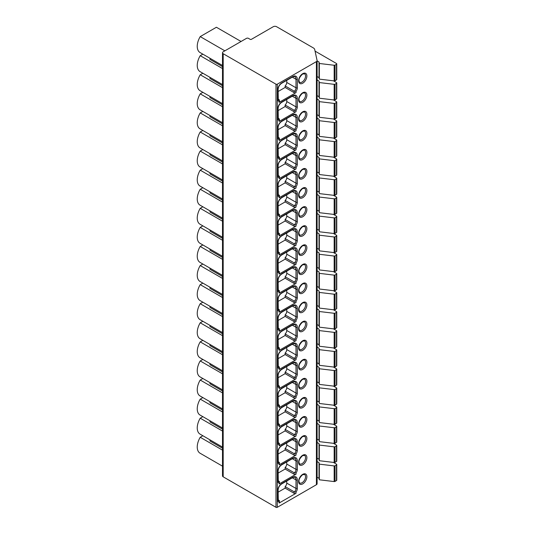 <?xml version="1.0" encoding="UTF-8"?>
<svg xmlns="http://www.w3.org/2000/svg" width="534" height="534" viewBox="0 0 534 534"><rect width="100%" height="100%" fill="white"/><g stroke="black" fill="none" stroke-linecap="round" stroke-linejoin="round"><path stroke-width="0.8" d="M246.481 38.355L223.185 51.811A2.336 1.348 0 0 0 222.498 52.759A2.336 1.348 0 0 0 223.185 53.714L275.978 84.192A0.934 0.541 0 0 0 277.3 84.192L316.415 61.61A2.336 1.348 0 0 0 317.103 60.656A2.336 1.348 0 0 0 317.083 60.489L314.706 49.515A4.672 2.697 0 0 0 313.371 47.94L276.585 26.7A2.336 1.348 0 0 0 273.281 26.7L251.441 39.309A0.934 0.541 180 0 1 250.119 39.309L248.464 38.355A1.402 0.808 0 0 0 246.481 38.355M241.061 41.485L216.41 27.254L200.217 36.599A13.55 7.823 -60 0 0 200.05 52.539A13.55 7.823 -60 0 0 200.217 52.626M222.498 66.637L209.969 59.401L209.969 58.259M222.498 68.546L200.217 55.683A13.55 7.823 120 0 0 200.05 71.616L222.498 84.579M202.86 54.154L200.217 55.683M222.498 85.72L209.969 78.485L209.969 77.343M222.498 87.623L200.217 74.76A13.55 7.823 120 0 0 200.05 90.693L222.498 103.656M202.86 73.238L200.217 74.76M222.498 104.797L209.969 97.562L209.969 96.42M222.498 106.707L200.217 93.837A13.55 7.823 120 0 0 200.05 109.777L222.498 122.74M202.86 92.315L200.217 93.837M222.498 123.875L209.969 116.639L209.969 115.498M222.498 125.784L200.217 112.921A13.55 7.823 120 0 0 200.05 128.854L222.498 141.817M202.86 111.392L200.217 112.921M222.498 142.958L209.969 135.723L209.969 134.581M222.498 144.861L200.217 131.998A13.55 7.823 120 0 0 200.05 147.931L222.498 160.894M202.86 130.476L200.217 131.998M222.498 162.036L209.969 154.8L209.969 153.658M222.498 163.945L200.217 151.075A13.55 7.823 120 0 0 200.05 167.015L222.498 179.978M202.86 149.553L200.217 151.075M222.498 181.113L209.969 173.877L209.969 172.736M222.498 183.022L200.217 170.159A13.55 7.823 120 0 0 200.05 186.092L222.498 199.055M202.86 168.637L200.217 170.159M222.498 200.197L209.969 192.961L209.969 191.819M222.498 202.099L200.217 189.236A13.55 7.823 120 0 0 200.05 205.169L222.498 218.132M202.86 187.714L200.217 189.236M222.498 219.274L209.969 212.038L209.969 210.897M222.498 221.183L200.217 208.32A13.55 7.823 120 0 0 200.05 224.253L222.498 237.216M202.86 206.792L200.217 208.32M222.498 238.351L209.969 231.115L209.969 229.974M222.498 240.26L200.217 227.397A13.55 7.823 120 0 0 200.05 243.33L222.498 256.293M202.86 225.875L200.217 227.397M222.498 257.435L209.969 250.199L209.969 249.058M222.498 259.344L200.217 246.474A13.55 7.823 120 0 0 200.05 262.408L222.498 275.37M202.86 244.952L200.217 246.474M222.498 276.512L209.969 269.276L209.969 268.135M222.498 278.421L200.217 265.558A13.55 7.823 120 0 0 200.05 281.491L222.498 294.454M202.86 264.03L200.217 265.558M222.498 295.589L209.969 288.353L209.969 287.212M222.498 297.498L200.217 284.635A13.55 7.823 120 0 0 200.05 300.569L222.498 313.531M202.86 283.113L200.217 284.635M222.498 314.673L209.969 307.437L209.969 306.296M222.498 316.582L200.217 303.712A13.55 7.823 120 0 0 200.05 319.646L222.498 332.609M202.86 302.191L200.217 303.712M222.498 333.75L209.969 326.514L209.969 325.373M222.498 335.659L200.217 322.796A13.55 7.823 120 0 0 200.05 338.73L222.498 351.692M202.86 321.268L200.217 322.796M222.498 352.827L209.969 345.591L209.969 344.45M222.498 354.736L200.217 341.873A13.55 7.823 120 0 0 200.05 357.807L222.498 370.77M202.86 340.352L200.217 341.873M222.498 371.911L209.969 364.675L209.969 363.534M222.498 373.82L200.217 360.951A13.55 7.823 120 0 0 200.05 376.884L222.498 389.847M202.86 359.429L200.217 360.951M222.498 390.988L209.969 383.752L209.969 382.611M222.498 392.897L200.217 380.034A13.55 7.823 120 0 0 200.05 395.968L222.498 408.931M202.86 378.506L200.217 380.034M222.498 410.065L209.969 402.83L209.969 401.688M222.498 411.974L200.217 399.112A13.55 7.823 120 0 0 200.05 415.045L222.498 428.008M202.86 397.59L200.217 399.112M222.498 429.149L209.969 421.913L209.969 420.772M222.498 431.058L200.217 418.189A13.55 7.823 120 0 0 200.05 434.122L222.498 447.085M202.86 416.667L200.217 418.189M222.498 448.226L209.969 440.991L209.969 439.849M222.498 450.135L200.217 437.273A13.55 7.823 120 0 0 200.05 453.206L222.498 466.169M202.86 435.744L200.217 437.273M224.867 50.837L200.217 36.599M317.083 483.59A2.336 1.348 180 0 1 317.103 483.764A2.336 1.348 180 0 1 316.415 484.712L277.3 507.3A0.934 0.541 180 0 1 275.978 507.3L223.185 476.822A2.336 1.348 180 0 1 222.498 475.867L222.498 52.759M296.036 92.609A1.402 0.808 180 0 1 294.054 92.609L285.129 87.456L285.129 85.934L294.054 91.08L296.036 91.367L296.036 92.609L279.115 102.374L279.389 99.925L278.101 99.117M296.036 111.686A1.402 0.808 180 0 1 294.054 111.686L285.129 106.54L285.129 105.011L294.054 110.164L296.036 110.445L296.036 111.686L279.115 121.458L279.389 119.009L278.101 118.201M296.036 130.77A1.402 0.808 180 0 1 294.054 130.77L285.129 125.617L285.129 124.088L294.054 129.241L296.036 129.522L296.036 130.77L279.115 140.535L279.389 138.086L278.101 137.278M296.036 149.847A1.402 0.808 180 0 1 294.054 149.847L285.129 144.694L285.129 143.172L294.054 148.319L296.036 148.606L296.036 149.847L279.115 159.613L279.389 157.163L278.101 156.355M296.036 168.924A1.402 0.808 180 0 1 294.054 168.924L285.129 163.778L285.129 162.249L294.054 167.402L296.036 167.683L296.036 168.924L279.115 178.696L279.389 176.247L278.101 175.439M296.036 188.008A1.402 0.808 180 0 1 294.054 188.008L285.129 182.855L285.129 181.326L294.054 186.479L296.036 186.76L296.036 188.008L279.115 197.774L279.389 195.324L278.101 194.516M296.036 207.085A1.402 0.808 180 0 1 294.054 207.085L285.129 201.932L285.129 200.41L294.054 205.557L296.036 205.844L296.036 207.085L279.115 216.857L279.389 214.401L278.101 213.593M296.036 226.162A1.402 0.808 180 0 1 294.054 226.162L285.129 221.016L285.129 219.487L294.054 224.64L296.036 224.921L296.036 226.162L279.115 235.935L279.389 233.485L278.101 232.677M296.036 245.246A1.402 0.808 180 0 1 294.054 245.246L285.129 240.093L285.129 238.564L294.054 243.718L296.036 243.998L296.036 245.246L279.115 255.012L279.389 252.562L278.101 251.754M296.036 264.323A1.402 0.808 180 0 1 294.054 264.323L285.129 259.17L285.129 257.648L294.054 262.795L296.036 263.082L296.036 264.323L279.115 274.096L279.389 271.639L278.101 270.831M296.036 283.4A1.402 0.808 180 0 1 294.054 283.4L285.129 278.254L285.129 276.725L294.054 281.879L296.036 282.159L296.036 283.4L279.115 293.173L279.389 290.723L278.101 289.915M296.036 302.484A1.402 0.808 180 0 1 294.054 302.484L285.129 297.331L285.129 295.803L294.054 300.956L296.036 301.236L296.036 302.484L279.115 312.25L279.389 309.8L278.101 308.992M296.036 321.561A1.402 0.808 180 0 1 294.054 321.561L285.129 316.408L285.129 314.886L294.054 320.033L296.036 320.32L296.036 321.561L279.115 331.334L279.389 328.877L278.101 328.07M296.036 340.639A1.402 0.808 180 0 1 294.054 340.639L285.129 335.492L285.129 333.964L294.054 339.117L296.036 339.397L296.036 340.639L279.115 350.411L279.389 347.961L278.101 347.153M296.036 359.722A1.402 0.808 180 0 1 294.054 359.722L285.129 354.569L285.129 353.041L294.054 358.194L296.036 358.474L296.036 359.722L279.115 369.488L279.389 367.038L278.101 366.231M296.036 378.8A1.402 0.808 180 0 1 294.054 378.8L285.129 373.646L285.129 372.125L294.054 377.271L296.036 377.558L296.036 378.8L279.115 388.572L279.389 386.115L278.101 385.314M296.036 397.877A1.402 0.808 180 0 1 294.054 397.877L285.129 392.73L285.129 391.202L294.054 396.355L296.036 396.635L296.036 397.877L279.115 407.649L279.389 405.199L278.101 404.392M296.036 416.961A1.402 0.808 180 0 1 294.054 416.961L285.129 411.807L285.129 410.279L294.054 415.432L296.036 415.712L296.036 416.961L279.115 426.726L279.389 424.276L278.101 423.469M296.036 436.038A1.402 0.808 180 0 1 294.054 436.038L285.129 430.885L285.129 429.363L294.054 434.509L296.036 434.796L296.036 436.038L279.115 445.81L279.389 443.353L278.101 442.553M296.036 455.115A1.402 0.808 180 0 1 294.054 455.115L285.129 449.968L285.129 448.44L294.054 453.593L296.036 453.873L296.036 455.115L279.115 464.887L279.389 462.437L278.101 461.63M296.036 474.199A1.402 0.808 180 0 1 294.054 474.199L285.129 469.046L285.129 467.517L294.054 472.67L296.036 472.95L296.036 474.199L279.115 483.964L279.389 481.514L278.101 480.707M278.101 492.181L285.129 488.123L285.129 486.601L294.054 491.747L296.036 492.034L296.036 493.276L279.115 503.048A1.402 0.808 0 0 0 279.529 502.474L279.389 500.592L278.101 499.791M296.036 492.034A4.205 2.43 120 0 0 297.325 488.456L297.325 479.939A6.542 3.778 120 0 0 292.699 477.269A0.934 0.541 -120 0 1 292.505 477.696L281.598 483.991C279.496 485.473 278.334 487.495 278.101 490.052L278.307 500.658A2.336 1.348 120 0 0 279.389 500.592L279.115 503.048M285.129 488.123L294.054 493.276A1.402 0.808 180 0 0 296.036 493.276M285.129 486.601A3.271 1.889 120 0 0 286.751 483.116L286.751 481.021M296.036 91.367A4.205 2.43 120 0 0 297.325 87.79L297.325 79.272A6.542 3.778 120 0 0 292.699 76.602A0.934 0.541 -120 0 1 292.505 77.029L281.598 83.324C279.496 84.806 278.334 86.828 278.101 89.385L278.307 99.992A2.336 1.348 120 0 0 279.389 99.925L279.529 101.807A1.402 0.808 180 0 1 279.115 102.374M285.129 85.934A3.271 1.889 120 0 0 286.751 82.45L286.751 80.354M278.101 91.514L285.129 87.456M296.036 110.445A4.205 2.43 120 0 0 297.325 106.867L297.325 98.349A6.542 3.778 120 0 0 292.699 95.679A0.934 0.541 -120 0 1 292.505 96.107L281.598 102.408C279.496 103.883 278.334 105.906 278.101 108.462L278.307 119.075A2.336 1.348 120 0 0 279.389 119.009L279.529 120.884A1.402 0.808 180 0 1 279.115 121.458M285.129 105.011A3.271 1.889 120 0 0 286.751 101.527L286.751 99.431M278.101 110.598L285.129 106.54M296.036 129.522A4.205 2.43 120 0 0 297.325 125.951L297.325 117.433A6.542 3.778 120 0 0 292.699 114.763A0.934 0.541 -120 0 1 292.505 115.19L281.598 121.485C279.496 122.967 278.334 124.983 278.101 127.546L278.307 138.152A2.336 1.348 120 0 0 279.389 138.086L279.529 139.961A1.402 0.808 180 0 1 279.115 140.535M285.129 124.088A3.271 1.889 120 0 0 286.751 120.611L286.751 118.508M278.101 129.675L285.129 125.617M296.036 148.606A4.205 2.43 120 0 0 297.325 145.028L297.325 136.51A6.542 3.778 120 0 0 292.699 133.84A0.934 0.541 -120 0 1 292.505 134.268L281.598 140.562C279.496 142.044 278.334 144.067 278.101 146.623L278.307 157.23A2.336 1.348 120 0 0 279.389 157.163L279.529 159.045A1.402 0.808 180 0 1 279.115 159.613M285.129 143.172A3.271 1.889 120 0 0 286.751 139.688L286.751 137.592M278.101 148.752L285.129 144.694M296.036 167.683A4.205 2.43 120 0 0 297.325 164.112L297.325 155.588A6.542 3.778 120 0 0 292.699 152.918A0.934 0.541 -120 0 1 292.505 153.345L281.598 159.646C279.496 161.121 278.334 163.144 278.101 165.7L278.307 176.313A2.336 1.348 120 0 0 279.389 176.247L279.529 178.122A1.402 0.808 180 0 1 279.115 178.696M285.129 162.249A3.271 1.889 120 0 0 286.751 158.765L286.751 156.669M278.101 167.836L285.129 163.778M296.036 186.76A4.205 2.43 120 0 0 297.325 183.189L297.325 174.671A6.542 3.778 120 0 0 292.699 172.001A0.934 0.541 -120 0 1 292.505 172.429L281.598 178.723C279.496 180.205 278.334 182.221 278.101 184.784L278.307 195.391A2.336 1.348 120 0 0 279.389 195.324L279.529 197.2A1.402 0.808 180 0 1 279.115 197.774M285.129 181.326A3.271 1.889 120 0 0 286.751 177.849L286.751 175.746M278.101 186.913L285.129 182.855M296.036 205.844A4.205 2.43 120 0 0 297.325 202.266L297.325 193.749A6.542 3.778 120 0 0 292.699 191.079A0.934 0.541 -120 0 1 292.505 191.506L281.598 197.8C279.496 199.282 278.334 201.305 278.101 203.861L278.307 214.468A2.336 1.348 120 0 0 279.389 214.401L279.529 216.283A1.402 0.808 180 0 1 279.115 216.857M285.129 200.41A3.271 1.889 120 0 0 286.751 196.926L286.751 194.83M278.101 205.99L285.129 201.932M296.036 224.921A4.205 2.43 120 0 0 297.325 221.35L297.325 212.826A6.542 3.778 120 0 0 292.699 210.156A0.934 0.541 -120 0 1 292.505 210.583L281.598 216.884C279.496 218.359 278.334 220.382 278.101 222.938L278.307 233.552A2.336 1.348 120 0 0 279.389 233.485L279.529 235.361A1.402 0.808 180 0 1 279.115 235.935M285.129 219.487A3.271 1.889 120 0 0 286.751 216.003L286.751 213.907M278.101 225.074L285.129 221.016M296.036 243.998A4.205 2.43 120 0 0 297.325 240.427L297.325 231.91A6.542 3.778 120 0 0 292.699 229.24A0.934 0.541 -120 0 1 292.505 229.667L281.598 235.961C279.496 237.443 278.334 239.459 278.101 242.022L278.307 252.629A2.336 1.348 120 0 0 279.389 252.562L279.529 254.438A1.402 0.808 180 0 1 279.115 255.012M285.129 238.564A3.271 1.889 120 0 0 286.751 235.087L286.751 232.984M278.101 244.151L285.129 240.093M296.036 263.082A4.205 2.43 120 0 0 297.325 259.504L297.325 250.987A6.542 3.778 120 0 0 292.699 248.317A0.934 0.541 -120 0 1 292.505 248.744L281.598 255.038C279.496 256.52 278.334 258.543 278.101 261.099L278.307 271.706A2.336 1.348 120 0 0 279.389 271.639L279.529 273.521A1.402 0.808 180 0 1 279.115 274.096M285.129 257.648A3.271 1.889 120 0 0 286.751 254.164L286.751 252.068M278.101 263.229L285.129 259.17M296.036 282.159A4.205 2.43 120 0 0 297.325 278.588L297.325 270.064A6.542 3.778 120 0 0 292.699 267.394A0.934 0.541 -120 0 1 292.505 267.821L281.598 274.122C279.496 275.597 278.334 277.62 278.101 280.176L278.307 290.79A2.336 1.348 120 0 0 279.389 290.723L279.529 292.599A1.402 0.808 180 0 1 279.115 293.173M285.129 276.725A3.271 1.889 120 0 0 286.751 273.241L286.751 271.145M278.101 282.312L285.129 278.254M296.036 301.236A4.205 2.43 120 0 0 297.325 297.665L297.325 289.148A6.542 3.778 120 0 0 292.699 286.478A0.934 0.541 -120 0 1 292.505 286.905L281.598 293.199C279.496 294.681 278.334 296.697 278.101 299.26L278.307 309.867A2.336 1.348 120 0 0 279.389 309.8L279.529 311.676A1.402 0.808 180 0 1 279.115 312.25M285.129 295.803A3.271 1.889 120 0 0 286.751 292.325L286.751 290.222M278.101 301.39L285.129 297.331M296.036 320.32A4.205 2.43 120 0 0 297.325 316.742L297.325 308.225A6.542 3.778 120 0 0 292.699 305.555A0.934 0.541 -120 0 1 292.505 305.982L281.598 312.277C279.496 313.758 278.334 315.781 278.101 318.337L278.307 328.944A2.336 1.348 120 0 0 279.389 328.877L279.529 330.76A1.402 0.808 180 0 1 279.115 331.334M285.129 314.886A3.271 1.889 120 0 0 286.751 311.402L286.751 309.306M278.101 320.467L285.129 316.408M296.036 339.397A4.205 2.43 120 0 0 297.325 335.826L297.325 327.302A6.542 3.778 120 0 0 292.699 324.632A0.934 0.541 -120 0 1 292.505 325.059L281.598 331.36C279.496 332.836 278.334 334.858 278.101 337.415L278.307 348.028A2.336 1.348 120 0 0 279.389 347.961L279.529 349.837A1.402 0.808 180 0 1 279.115 350.411M285.129 333.964A3.271 1.889 120 0 0 286.751 330.479L286.751 328.383M278.101 339.551L285.129 335.492M296.036 358.474A4.205 2.43 120 0 0 297.325 354.903L297.325 346.386A6.542 3.778 120 0 0 292.699 343.716A0.934 0.541 -120 0 1 292.505 344.143L281.598 350.438C279.496 351.919 278.334 353.935 278.101 356.498L278.307 367.105A2.336 1.348 120 0 0 279.389 367.038L279.529 368.914A1.402 0.808 180 0 1 279.115 369.488M285.129 353.041A3.271 1.889 120 0 0 286.751 349.563L286.751 347.46M278.101 358.628L285.129 354.569M296.036 377.558A4.205 2.43 120 0 0 297.325 373.98L297.325 365.463A6.542 3.778 120 0 0 292.699 362.793A0.934 0.541 -120 0 1 292.505 363.22L281.598 369.515C279.496 370.996 278.334 373.019 278.101 375.576L278.307 386.182A2.336 1.348 120 0 0 279.389 386.115L279.529 387.998A1.402 0.808 180 0 1 279.115 388.572M285.129 372.125A3.271 1.889 120 0 0 286.751 368.64L286.751 366.544M278.101 377.705L285.129 373.646M296.036 396.635A4.205 2.43 120 0 0 297.325 393.064L297.325 384.54A6.542 3.778 120 0 0 292.699 381.87A0.934 0.541 -120 0 1 292.505 382.297L281.598 388.598C279.496 390.074 278.334 392.096 278.101 394.653L278.307 405.266A2.336 1.348 120 0 0 279.389 405.199L279.529 407.075A1.402 0.808 180 0 1 279.115 407.649M285.129 391.202A3.271 1.889 120 0 0 286.751 387.717L286.751 385.621M278.101 396.789L285.129 392.73M296.036 415.712A4.205 2.43 120 0 0 297.325 412.141L297.325 403.624A6.542 3.778 120 0 0 292.699 400.954A0.934 0.541 -120 0 1 292.505 401.381L281.598 407.676C279.496 409.157 278.334 411.173 278.101 413.737L278.307 424.343A2.336 1.348 120 0 0 279.389 424.276L279.529 426.152A1.402 0.808 180 0 1 279.115 426.726M285.129 410.279A3.271 1.889 120 0 0 286.751 406.801L286.751 404.699M278.101 415.866L285.129 411.807M296.036 434.796A4.205 2.43 120 0 0 297.325 431.218L297.325 422.701A6.542 3.778 120 0 0 292.699 420.031A0.934 0.541 -120 0 1 292.505 420.458L281.598 426.753C279.496 428.235 278.334 430.257 278.101 432.814L278.307 443.42A2.336 1.348 120 0 0 279.389 443.353L279.529 445.236A1.402 0.808 180 0 1 279.115 445.81M285.129 429.363A3.271 1.889 120 0 0 286.751 425.878L286.751 423.782M278.101 434.943L285.129 430.885M296.036 453.873A4.205 2.43 120 0 0 297.325 450.302L297.325 441.778A6.542 3.778 120 0 0 292.699 439.108A0.934 0.541 -120 0 1 292.505 439.535L281.598 445.837C279.496 447.312 278.334 449.334 278.101 451.891L278.307 462.504A2.336 1.348 120 0 0 279.389 462.437L279.529 464.313A1.402 0.808 180 0 1 279.115 464.887M285.129 448.44A3.271 1.889 120 0 0 286.751 444.956L286.751 442.86M278.101 454.027L285.129 449.968M296.036 472.95A4.205 2.43 120 0 0 297.325 469.379L297.325 460.862A6.542 3.778 120 0 0 292.699 458.192A0.934 0.541 -120 0 1 292.505 458.619L281.598 464.914C279.496 466.396 278.334 468.411 278.101 470.975L278.307 481.581A2.336 1.348 120 0 0 279.389 481.514L279.529 483.397A1.402 0.808 180 0 1 279.115 483.964M285.129 467.517A3.271 1.889 120 0 0 286.751 464.039L286.751 461.943M278.101 473.104L285.129 469.046M317.103 60.896L319.012 61.997L319.332 63.479L334.171 65.255A0.934 0.541 0 0 0 335.025 65.108L336.48 64.267A0.934 0.541 0 0 0 336.754 63.88A0.934 0.541 0 0 0 336.48 63.499L315.06 51.13M317.103 477.209L319.012 478.31L319.332 479.792L334.171 481.568A0.934 0.541 0 0 0 335.025 481.421L336.48 480.58A0.934 0.541 0 0 0 336.754 480.193L336.754 464.553A0.934 0.541 0 0 0 336.48 464.166L333.416 462.397M319.332 479.792L319.332 464.146L334.171 465.922A0.934 0.541 0 0 0 335.025 465.775L336.48 464.934A0.934 0.541 0 0 0 336.754 464.553M319.012 478.31L319.012 462.664L319.332 464.146M317.103 461.563L319.012 462.664M317.103 458.132L319.012 459.233L319.332 460.715L334.171 462.491A0.934 0.541 0 0 0 335.025 462.344L336.48 461.496A0.934 0.541 0 0 0 336.754 461.116L336.754 445.469A0.934 0.541 0 0 0 336.48 445.089L333.416 443.32M319.332 460.715L319.332 445.069L334.171 446.845A0.934 0.541 0 0 0 335.025 446.698L336.48 445.85A0.934 0.541 0 0 0 336.754 445.469M319.012 459.233L319.012 443.587L319.332 445.069M317.103 442.486L319.012 443.587M317.103 439.048L319.012 440.149L319.332 441.638L334.171 443.407A0.934 0.541 0 0 0 335.025 443.26L336.48 442.419A0.934 0.541 0 0 0 336.754 442.039L336.754 426.392A0.934 0.541 0 0 0 336.48 426.012L333.416 424.236M319.332 441.638L319.332 425.992L334.171 427.761A0.934 0.541 0 0 0 335.025 427.614L336.48 426.773A0.934 0.541 0 0 0 336.754 426.392M319.012 440.149L319.012 424.51L319.332 425.992M317.103 423.409L319.012 424.51M317.103 419.971L319.012 421.072L319.332 422.554L334.171 424.33A0.934 0.541 0 0 0 335.025 424.183L336.48 423.342A0.934 0.541 0 0 0 336.754 422.955L336.754 407.315A0.934 0.541 0 0 0 336.48 406.928L333.416 405.159M319.332 422.554L319.332 406.908L334.171 408.684A0.934 0.541 0 0 0 335.025 408.537L336.48 407.696A0.934 0.541 0 0 0 336.754 407.315M319.012 421.072L319.012 405.426L319.332 406.908M317.103 404.325L319.012 405.426M317.103 400.894L319.012 401.995L319.332 403.477L334.171 405.253A0.934 0.541 0 0 0 335.025 405.106L336.48 404.258A0.934 0.541 0 0 0 336.754 403.878L336.754 388.231A0.934 0.541 0 0 0 336.48 387.851L333.416 386.082M319.332 403.477L319.332 387.831L334.171 389.606A0.934 0.541 0 0 0 335.025 389.46L336.48 388.612A0.934 0.541 0 0 0 336.754 388.231M319.012 401.995L319.012 386.349L319.332 387.831M317.103 385.248L319.012 386.349M317.103 381.81L319.012 382.911L319.332 384.4L334.171 386.169A0.934 0.541 0 0 0 335.025 386.022L336.48 385.181A0.934 0.541 0 0 0 336.754 384.8L336.754 369.154A0.934 0.541 0 0 0 336.48 368.774L333.416 366.998M319.332 384.4L319.332 368.754L334.171 370.523A0.934 0.541 0 0 0 335.025 370.376L336.48 369.535A0.934 0.541 0 0 0 336.754 369.154M319.012 382.911L319.012 367.272L319.332 368.754M317.103 366.17L319.012 367.272M317.103 362.733L319.012 363.834L319.332 365.316L334.171 367.092A0.934 0.541 0 0 0 335.025 366.945L336.48 366.104A0.934 0.541 0 0 0 336.754 365.717L336.754 350.077A0.934 0.541 0 0 0 336.48 349.69L333.416 347.921M319.332 365.316L319.332 349.67L334.171 351.445A0.934 0.541 0 0 0 335.025 351.299L336.48 350.458A0.934 0.541 0 0 0 336.754 350.077M319.012 363.834L319.012 348.188L319.332 349.67M317.103 347.087L319.012 348.188M317.103 343.656L319.012 344.757L319.332 346.239L334.171 348.014A0.934 0.541 0 0 0 335.025 347.868L336.48 347.02A0.934 0.541 0 0 0 336.754 346.639L336.754 330.993A0.934 0.541 0 0 0 336.48 330.613L333.416 328.844M319.332 346.239L319.332 330.593L334.171 332.368A0.934 0.541 0 0 0 335.025 332.221L336.48 331.374A0.934 0.541 0 0 0 336.754 330.993M319.012 344.757L319.012 329.111L319.332 330.593M317.103 328.01L319.012 329.111M317.103 324.572L319.012 325.673L319.332 327.162L334.171 328.931A0.934 0.541 0 0 0 335.025 328.784L336.48 327.943A0.934 0.541 0 0 0 336.754 327.562L336.754 311.916A0.934 0.541 0 0 0 336.48 311.536L333.416 309.76M319.332 327.162L319.332 311.516L334.171 313.284A0.934 0.541 0 0 0 335.025 313.138L336.48 312.297A0.934 0.541 0 0 0 336.754 311.916M319.012 325.673L319.012 310.027L319.332 311.516M317.103 308.932L319.012 310.027M317.103 305.495L319.012 306.596L319.332 308.078L334.171 309.853A0.934 0.541 0 0 0 335.025 309.707L336.48 308.866A0.934 0.541 0 0 0 336.754 308.478L336.754 292.832A0.934 0.541 0 0 0 336.48 292.452L333.416 290.683M319.332 308.078L319.332 292.432L334.171 294.207A0.934 0.541 0 0 0 335.025 294.06L336.48 293.219A0.934 0.541 0 0 0 336.754 292.832M319.012 306.596L319.012 290.95L319.332 292.432M317.103 289.849L319.012 290.95M317.103 286.418L319.012 287.519L319.332 289.001L334.171 290.776A0.934 0.541 0 0 0 335.025 290.629L336.48 289.782A0.934 0.541 0 0 0 336.754 289.401L336.754 273.755A0.934 0.541 0 0 0 336.48 273.375L333.416 271.606M319.332 289.001L319.332 273.355L334.171 275.13A0.934 0.541 0 0 0 335.025 274.983L336.48 274.136A0.934 0.541 0 0 0 336.754 273.755M319.012 287.519L319.012 271.873L319.332 273.355M317.103 270.771L319.012 271.873M317.103 267.334L319.012 268.435L319.332 269.924L334.171 271.693A0.934 0.541 0 0 0 335.025 271.546L336.48 270.705A0.934 0.541 0 0 0 336.754 270.324L336.754 254.678A0.934 0.541 0 0 0 336.48 254.297L333.416 252.522M319.332 269.924L319.332 254.277L334.171 256.046A0.934 0.541 0 0 0 335.025 255.899L336.48 255.058A0.934 0.541 0 0 0 336.754 254.678M319.012 268.435L319.012 252.789L319.332 254.277M317.103 251.688L319.012 252.789M317.103 248.257L319.012 249.358L319.332 250.84L334.171 252.615A0.934 0.541 0 0 0 335.025 252.469L336.48 251.621A0.934 0.541 0 0 0 336.754 251.24L336.754 235.594A0.934 0.541 0 0 0 336.48 235.214L333.416 233.445M319.332 250.84L319.332 235.194L334.171 236.969A0.934 0.541 0 0 0 335.025 236.822L336.48 235.981A0.934 0.541 0 0 0 336.754 235.594M319.012 249.358L319.012 233.712L319.332 235.194M317.103 232.61L319.012 233.712M317.103 229.179L319.012 230.281L319.332 231.763L334.171 233.538A0.934 0.541 0 0 0 335.025 233.391L336.48 232.544A0.934 0.541 0 0 0 336.754 232.163L336.754 216.517A0.934 0.541 0 0 0 336.48 216.137L333.416 214.368M319.332 231.763L319.332 216.116L334.171 217.892A0.934 0.541 0 0 0 335.025 217.745L336.48 216.897A0.934 0.541 0 0 0 336.754 216.517M319.012 230.281L319.012 214.635L319.332 216.116M317.103 213.533L319.012 214.635M317.103 210.096L319.012 211.197L319.332 212.686L334.171 214.454A0.934 0.541 0 0 0 335.025 214.308L336.48 213.466A0.934 0.541 0 0 0 336.754 213.086L336.754 197.44A0.934 0.541 0 0 0 336.48 197.059L333.416 195.284M319.332 212.686L319.332 197.039L334.171 198.808A0.934 0.541 0 0 0 335.025 198.661L336.48 197.82A0.934 0.541 0 0 0 336.754 197.44M319.012 211.197L319.012 195.551L319.332 197.039M317.103 194.449L319.012 195.551M317.103 191.018L319.012 192.12L319.332 193.602L334.171 195.377A0.934 0.541 0 0 0 335.025 195.23L336.48 194.383A0.934 0.541 0 0 0 336.754 194.002L336.754 178.356A0.934 0.541 0 0 0 336.48 177.976L333.416 176.207M319.332 193.602L319.332 177.956L334.171 179.731A0.934 0.541 0 0 0 335.025 179.584L336.48 178.743A0.934 0.541 0 0 0 336.754 178.356M319.012 192.12L319.012 176.474L319.332 177.956M317.103 175.372L319.012 176.474M317.103 171.941L319.012 173.043L319.332 174.525L334.171 176.3A0.934 0.541 0 0 0 335.025 176.147L336.48 175.306A0.934 0.541 0 0 0 336.754 174.925L336.754 159.279A0.934 0.541 0 0 0 336.48 158.898L333.416 157.13M319.332 174.525L319.332 158.878L334.171 160.654A0.934 0.541 0 0 0 335.025 160.507L336.48 159.659A0.934 0.541 0 0 0 336.754 159.279M319.012 173.043L319.012 157.397L319.332 158.878M317.103 156.295L319.012 157.397M317.103 152.857L319.012 153.959L319.332 155.447L334.171 157.216A0.934 0.541 0 0 0 335.025 157.069L336.48 156.228A0.934 0.541 0 0 0 336.754 155.848L336.754 140.202A0.934 0.541 0 0 0 336.48 139.821L333.416 138.046M319.332 155.447L319.332 139.801L334.171 141.57A0.934 0.541 0 0 0 335.025 141.423L336.48 140.582A0.934 0.541 0 0 0 336.754 140.202M319.012 153.959L319.012 138.313L319.332 139.801M317.103 137.211L319.012 138.313M317.103 133.78L319.012 134.882L319.332 136.364L334.171 138.139A0.934 0.541 0 0 0 335.025 137.992L336.48 137.145A0.934 0.541 0 0 0 336.754 136.764L336.754 121.118A0.934 0.541 0 0 0 336.48 120.737L333.416 118.969M319.332 136.364L319.332 120.717L334.171 122.493A0.934 0.541 0 0 0 335.025 122.346L336.48 121.505A0.934 0.541 0 0 0 336.754 121.118M319.012 134.882L319.012 119.236L319.332 120.717M317.103 118.134L319.012 119.236M317.103 114.703L319.012 115.805L319.332 117.286L334.171 119.055A0.934 0.541 0 0 0 335.025 118.908L336.48 118.067A0.934 0.541 0 0 0 336.754 117.687L336.754 102.041A0.934 0.541 0 0 0 336.48 101.66L333.416 99.891M319.332 117.286L319.332 101.64L334.171 103.416A0.934 0.541 0 0 0 335.025 103.269L336.48 102.421A0.934 0.541 0 0 0 336.754 102.041M319.012 115.805L319.012 100.158L319.332 101.64M317.103 99.057L319.012 100.158M317.103 95.619L319.012 96.721L319.332 98.209L334.171 99.978A0.934 0.541 0 0 0 335.025 99.831L336.48 98.99A0.934 0.541 0 0 0 336.754 98.61L336.754 82.964A0.934 0.541 0 0 0 336.48 82.583L333.416 80.808M319.332 98.209L319.332 82.563L334.171 84.332A0.934 0.541 0 0 0 335.025 84.185L336.48 83.344A0.934 0.541 0 0 0 336.754 82.964M319.012 96.721L319.012 81.075L319.332 82.563M317.103 79.973L319.012 81.075M317.103 76.542L319.012 77.644L319.332 79.125L334.171 80.901A0.934 0.541 0 0 0 335.025 80.754L336.48 79.906A0.934 0.541 0 0 0 336.754 79.526L336.754 63.88M319.012 77.644L319.012 61.997M319.332 79.125L319.332 63.479M275.978 84.192L275.978 507.3M277.3 507.3L277.3 84.192M316.415 61.61L316.415 484.712M292.699 76.602L281.792 82.897A5.607 3.237 120 0 0 277.827 89.765L277.827 99.684A3.271 1.889 120 0 0 279.115 101.34M302.745 83.204A5.841 3.371 -60 0 1 298.613 80.821A5.841 3.371 -60 0 1 302.745 73.665A5.841 3.371 -60 0 1 306.876 76.048A5.841 3.371 -60 0 1 302.745 83.204M292.699 95.679L281.792 101.974A5.607 3.237 120 0 0 277.827 108.843L277.827 118.768A3.271 1.889 120 0 0 279.115 120.417M302.745 102.281A5.841 3.371 -60 0 1 298.613 99.898A5.841 3.371 -60 0 1 302.745 92.742A5.841 3.371 -60 0 1 306.876 95.125A5.841 3.371 -60 0 1 302.745 102.281M292.699 114.763L281.792 121.058A5.607 3.237 120 0 0 277.827 127.926L277.827 137.845A3.271 1.889 120 0 0 279.115 139.494M302.745 121.365A5.841 3.371 -60 0 1 298.613 118.975A5.841 3.371 -60 0 1 302.745 111.82A5.841 3.371 -60 0 1 306.876 114.209A5.841 3.371 -60 0 1 302.745 121.365M292.699 133.84L281.792 140.135A5.607 3.237 120 0 0 277.827 147.004L277.827 156.923A3.271 1.889 120 0 0 279.115 158.578M302.745 140.442A5.841 3.371 -60 0 1 298.613 138.059A5.841 3.371 -60 0 1 302.745 130.903A5.841 3.371 -60 0 1 306.876 133.286A5.841 3.371 -60 0 1 302.745 140.442M292.699 152.918L281.792 159.212A5.607 3.237 120 0 0 277.827 166.081L277.827 176.006A3.271 1.889 120 0 0 279.115 177.655M302.745 159.519A5.841 3.371 -60 0 1 298.613 157.136A5.841 3.371 -60 0 1 302.745 149.981A5.841 3.371 -60 0 1 306.876 152.364A5.841 3.371 -60 0 1 302.745 159.519M292.699 172.001L281.792 178.296A5.607 3.237 120 0 0 277.827 185.164L277.827 195.084A3.271 1.889 120 0 0 279.115 196.732M302.745 178.603A5.841 3.371 -60 0 1 298.613 176.213A5.841 3.371 -60 0 1 302.745 169.058A5.841 3.371 -60 0 1 306.876 171.447A5.841 3.371 -60 0 1 302.745 178.603M292.699 191.079L281.792 197.373A5.607 3.237 120 0 0 277.827 204.242L277.827 214.161A3.271 1.889 120 0 0 279.115 215.816M302.745 197.68A5.841 3.371 -60 0 1 298.613 195.297A5.841 3.371 -60 0 1 302.745 188.142A5.841 3.371 -60 0 1 306.876 190.525A5.841 3.371 -60 0 1 302.745 197.68M292.699 210.156L281.792 216.45A5.607 3.237 120 0 0 277.827 223.319L277.827 233.245A3.271 1.889 120 0 0 279.115 234.893M302.745 216.757A5.841 3.371 -60 0 1 298.613 214.374A5.841 3.371 -60 0 1 302.745 207.219A5.841 3.371 -60 0 1 306.876 209.602A5.841 3.371 -60 0 1 302.745 216.757M292.699 229.24L281.792 235.534A5.607 3.237 120 0 0 277.827 242.403L277.827 252.322A3.271 1.889 120 0 0 279.115 253.97M302.745 235.841A5.841 3.371 -60 0 1 298.613 233.451A5.841 3.371 -60 0 1 302.745 226.296A5.841 3.371 -60 0 1 306.876 228.686A5.841 3.371 -60 0 1 302.745 235.841M292.699 248.317L281.792 254.611A5.607 3.237 120 0 0 277.827 261.48L277.827 271.406A3.271 1.889 120 0 0 279.115 273.054M302.745 254.918A5.841 3.371 -60 0 1 298.613 252.535A5.841 3.371 -60 0 1 302.745 245.38A5.841 3.371 -60 0 1 306.876 247.763A5.841 3.371 -60 0 1 302.745 254.918M292.699 267.394L281.792 273.695A5.607 3.237 120 0 0 277.827 280.564L277.827 290.483A3.271 1.889 120 0 0 279.115 292.131M302.745 273.995A5.841 3.371 -60 0 1 298.613 271.612A5.841 3.371 -60 0 1 302.745 264.457A5.841 3.371 -60 0 1 306.876 266.84A5.841 3.371 -60 0 1 302.745 273.995M292.699 286.478L281.792 292.772A5.607 3.237 120 0 0 277.827 299.641L277.827 309.56A3.271 1.889 120 0 0 279.115 311.209M302.745 293.079A5.841 3.371 -60 0 1 298.613 290.69A5.841 3.371 -60 0 1 302.745 283.534A5.841 3.371 -60 0 1 306.876 285.924A5.841 3.371 -60 0 1 302.745 293.079M292.699 305.555L281.792 311.849A5.607 3.237 120 0 0 277.827 318.718L277.827 328.644A3.271 1.889 120 0 0 279.115 330.292M302.745 312.156A5.841 3.371 -60 0 1 298.613 309.773A5.841 3.371 -60 0 1 302.745 302.618A5.841 3.371 -60 0 1 306.876 305.001A5.841 3.371 -60 0 1 302.745 312.156M292.699 324.632L281.792 330.933A5.607 3.237 120 0 0 277.827 337.802L277.827 347.721A3.271 1.889 120 0 0 279.115 349.369M302.745 331.234A5.841 3.371 -60 0 1 298.613 328.851A5.841 3.371 -60 0 1 302.745 321.695A5.841 3.371 -60 0 1 306.876 324.078A5.841 3.371 -60 0 1 302.745 331.234M292.699 343.716L281.792 350.01A5.607 3.237 120 0 0 277.827 356.879L277.827 366.798A3.271 1.889 120 0 0 279.115 368.453M302.745 350.317A5.841 3.371 -60 0 1 298.613 347.928A5.841 3.371 -60 0 1 302.745 340.772A5.841 3.371 -60 0 1 306.876 343.162A5.841 3.371 -60 0 1 302.745 350.317M292.699 362.793L281.792 369.087A5.607 3.237 120 0 0 277.827 375.956L277.827 385.882A3.271 1.889 120 0 0 279.115 387.53M302.745 369.394A5.841 3.371 -60 0 1 298.613 367.012A5.841 3.371 -60 0 1 302.745 359.856A5.841 3.371 -60 0 1 306.876 362.239A5.841 3.371 -60 0 1 302.745 369.394M292.699 381.87L281.792 388.171A5.607 3.237 120 0 0 277.827 395.04L277.827 404.959A3.271 1.889 120 0 0 279.115 406.608M302.745 388.472A5.841 3.371 -60 0 1 298.613 386.089A5.841 3.371 -60 0 1 302.745 378.933A5.841 3.371 -60 0 1 306.876 381.316A5.841 3.371 -60 0 1 302.745 388.472M292.699 400.954L281.792 407.248A5.607 3.237 120 0 0 277.827 414.117L277.827 424.036A3.271 1.889 120 0 0 279.115 425.691M302.745 407.555A5.841 3.371 -60 0 1 298.613 405.166A5.841 3.371 -60 0 1 302.745 398.01A5.841 3.371 -60 0 1 306.876 400.4A5.841 3.371 -60 0 1 302.745 407.555M292.699 420.031L281.792 426.326A5.607 3.237 120 0 0 277.827 433.194L277.827 443.12A3.271 1.889 120 0 0 279.115 444.769M302.745 426.633A5.841 3.371 -60 0 1 298.613 424.25A5.841 3.371 -60 0 1 302.745 417.094A5.841 3.371 -60 0 1 306.876 419.477A5.841 3.371 -60 0 1 302.745 426.633M292.699 439.108L281.792 445.409A5.607 3.237 120 0 0 277.827 452.278L277.827 462.197A3.271 1.889 120 0 0 279.115 463.846M302.745 445.71A5.841 3.371 -60 0 1 298.613 443.327A5.841 3.371 -60 0 1 302.745 436.171A5.841 3.371 -60 0 1 306.876 438.554A5.841 3.371 -60 0 1 302.745 445.71M292.699 458.192L281.792 464.487A5.607 3.237 120 0 0 277.827 471.355L277.827 481.274A3.271 1.889 120 0 0 279.115 482.93M302.745 464.794A5.841 3.371 -60 0 1 298.613 462.404A5.841 3.371 -60 0 1 302.745 455.248A5.841 3.371 -60 0 1 306.876 457.638A5.841 3.371 -60 0 1 302.745 464.794M302.745 483.871A5.841 3.371 -60 0 1 298.613 481.488A5.841 3.371 -60 0 1 302.745 474.332A5.841 3.371 -60 0 1 306.876 476.715A5.841 3.371 -60 0 1 302.745 483.871M292.699 477.269L281.792 483.564A5.607 3.237 120 0 0 277.827 490.432L277.827 500.358A3.271 1.889 120 0 0 279.115 502.007M278.101 499.971A0.934 0.541 180 0 1 277.827 500.358M278.101 490.052A0.934 0.541 180 0 1 277.827 490.432M281.598 483.991A0.934 0.541 -120 0 0 281.792 483.564M294.441 491.887A3.271 1.889 120 0 0 296.003 488.456L296.003 479.939A5.607 3.237 120 0 0 294.841 477.376C294.761 477.016 293.98 477.122 292.505 477.696M297.325 479.939A0.934 0.541 0 0 1 296.003 479.939L292.312 477.81M286.751 483.116L296.003 488.456A0.934 0.541 0 0 0 297.325 488.456M294.054 491.747L294.054 493.276M278.101 99.304A0.934 0.541 180 0 1 277.827 99.684M278.101 89.385A0.934 0.541 180 0 1 277.827 89.765M281.598 83.324A0.934 0.541 -120 0 0 281.792 82.897M294.441 91.221A3.271 1.889 120 0 0 296.003 87.79L296.003 79.272A5.607 3.237 120 0 0 294.841 76.702C294.761 76.349 293.98 76.455 292.505 77.029M297.325 79.272A0.934 0.541 0 0 1 296.003 79.272L292.312 77.143M286.751 82.45L296.003 87.79A0.934 0.541 0 0 0 297.325 87.79M294.054 91.08L294.054 92.609M302.084 82.056A4.906 2.83 -60 0 1 299.627 82.303C298.159 80.12 299.133 77.383 302.551 74.093L304.534 73.799A4.906 2.83 -60 0 1 305.288 77.737A4.906 2.83 -60 0 1 302.084 82.056M278.101 118.388A0.934 0.541 180 0 1 277.827 118.768M278.101 108.462A0.934 0.541 180 0 1 277.827 108.843M281.598 102.408A0.934 0.541 -120 0 0 281.792 101.974M294.441 110.298A3.271 1.889 120 0 0 296.003 106.867L296.003 98.349A5.607 3.237 120 0 0 294.841 95.786C294.761 95.426 293.98 95.533 292.505 96.107M297.325 98.349A0.934 0.541 0 0 1 296.003 98.349L292.312 96.22M286.751 101.527L296.003 106.867A0.934 0.541 0 0 0 297.325 106.867M294.054 110.164L294.054 111.686M302.084 101.14A4.906 2.83 -60 0 1 299.627 101.38C298.159 99.204 299.133 96.467 302.551 93.17L304.534 92.883A4.906 2.83 -60 0 1 305.288 96.814A4.906 2.83 -60 0 1 302.084 101.14M278.101 137.465A0.934 0.541 180 0 1 277.827 137.845M278.101 127.546A0.934 0.541 180 0 1 277.827 127.926M281.598 121.485A0.934 0.541 -120 0 0 281.792 121.058M294.441 129.375A3.271 1.889 120 0 0 296.003 125.951L296.003 117.433A5.607 3.237 120 0 0 294.841 114.863C294.761 114.503 293.98 114.616 292.505 115.19M297.325 117.433A0.934 0.541 0 0 1 296.003 117.433L292.312 115.297M286.751 120.611L296.003 125.951A0.934 0.541 0 0 0 297.325 125.951M294.054 129.241L294.054 130.77M302.084 120.217A4.906 2.83 -60 0 1 299.627 120.457C298.159 118.281 299.133 115.544 302.551 112.247L304.534 111.96A4.906 2.83 -60 0 1 305.288 115.891A4.906 2.83 -60 0 1 302.084 120.217M278.101 156.542A0.934 0.541 180 0 1 277.827 156.923M278.101 146.623A0.934 0.541 180 0 1 277.827 147.004M281.598 140.562A0.934 0.541 -120 0 0 281.792 140.135M294.441 148.459A3.271 1.889 120 0 0 296.003 145.028L296.003 136.51A5.607 3.237 120 0 0 294.841 133.941C294.761 133.587 293.98 133.694 292.505 134.268M297.325 136.51A0.934 0.541 0 0 1 296.003 136.51L292.312 134.381M286.751 139.688L296.003 145.028A0.934 0.541 0 0 0 297.325 145.028M294.054 148.319L294.054 149.847M302.084 139.294A4.906 2.83 -60 0 1 299.627 139.541C298.159 137.358 299.133 134.621 302.551 131.331L304.534 131.037A4.906 2.83 -60 0 1 305.288 134.975A4.906 2.83 -60 0 1 302.084 139.294M278.101 175.626A0.934 0.541 180 0 1 277.827 176.006M278.101 165.7A0.934 0.541 180 0 1 277.827 166.081M281.598 159.646A0.934 0.541 -120 0 0 281.792 159.212M294.441 167.536A3.271 1.889 120 0 0 296.003 164.112L296.003 155.588A5.607 3.237 120 0 0 294.841 153.024C294.761 152.664 293.98 152.771 292.505 153.345M297.325 155.588A0.934 0.541 0 0 1 296.003 155.588L292.312 153.458M286.751 158.765L296.003 164.112A0.934 0.541 0 0 0 297.325 164.112M294.054 167.402L294.054 168.924M302.084 158.378A4.906 2.83 -60 0 1 299.627 158.618C298.159 156.442 299.133 153.705 302.551 150.408L304.534 150.121A4.906 2.83 -60 0 1 305.288 154.052A4.906 2.83 -60 0 1 302.084 158.378M278.101 194.703A0.934 0.541 180 0 1 277.827 195.084M278.101 184.784A0.934 0.541 180 0 1 277.827 185.164M281.598 178.723A0.934 0.541 -120 0 0 281.792 178.296M294.441 186.62A3.271 1.889 120 0 0 296.003 183.189L296.003 174.671A5.607 3.237 120 0 0 294.841 172.102C294.761 171.741 293.98 171.855 292.505 172.429M297.325 174.671A0.934 0.541 0 0 1 296.003 174.671L292.312 172.535M286.751 177.849L296.003 183.189A0.934 0.541 0 0 0 297.325 183.189M294.054 186.479L294.054 188.008M302.084 177.455A4.906 2.83 -60 0 1 299.627 177.695C298.159 175.519 299.133 172.782 302.551 169.492L304.534 169.198A4.906 2.83 -60 0 1 305.288 173.129A4.906 2.83 -60 0 1 302.084 177.455M278.101 213.78A0.934 0.541 180 0 1 277.827 214.161M278.101 203.861A0.934 0.541 180 0 1 277.827 204.242M281.598 197.8A0.934 0.541 -120 0 0 281.792 197.373M294.441 205.697A3.271 1.889 120 0 0 296.003 202.266L296.003 193.749A5.607 3.237 120 0 0 294.841 191.179C294.761 190.825 293.98 190.932 292.505 191.506M297.325 193.749A0.934 0.541 0 0 1 296.003 193.749L292.312 191.619M286.751 196.926L296.003 202.266A0.934 0.541 0 0 0 297.325 202.266M294.054 205.557L294.054 207.085M302.084 196.532A4.906 2.83 -60 0 1 299.627 196.779C298.159 194.596 299.133 191.86 302.551 188.569L304.534 188.275A4.906 2.83 -60 0 1 305.288 192.213A4.906 2.83 -60 0 1 302.084 196.532M278.101 232.864A0.934 0.541 180 0 1 277.827 233.245M278.101 222.938A0.934 0.541 180 0 1 277.827 223.319M281.598 216.884A0.934 0.541 -120 0 0 281.792 216.45M294.441 224.774A3.271 1.889 120 0 0 296.003 221.35L296.003 212.826A5.607 3.237 120 0 0 294.841 210.262C294.761 209.902 293.98 210.009 292.505 210.583M297.325 212.826A0.934 0.541 0 0 1 296.003 212.826L292.312 210.696M286.751 216.003L296.003 221.35A0.934 0.541 0 0 0 297.325 221.35M294.054 224.64L294.054 226.162M302.084 215.616A4.906 2.83 -60 0 1 299.627 215.856C298.159 213.68 299.133 210.943 302.551 207.646L304.534 207.359A4.906 2.83 -60 0 1 305.288 211.29A4.906 2.83 -60 0 1 302.084 215.616M278.101 251.941A0.934 0.541 180 0 1 277.827 252.322M278.101 242.022A0.934 0.541 180 0 1 277.827 242.403M281.598 235.961A0.934 0.541 -120 0 0 281.792 235.534M294.441 243.858A3.271 1.889 120 0 0 296.003 240.427L296.003 231.91A5.607 3.237 120 0 0 294.841 229.34C294.761 228.979 293.98 229.093 292.505 229.667M297.325 231.91A0.934 0.541 0 0 1 296.003 231.91L292.312 229.774M286.751 235.087L296.003 240.427A0.934 0.541 0 0 0 297.325 240.427M294.054 243.718L294.054 245.246M302.084 234.693A4.906 2.83 -60 0 1 299.627 234.933C298.159 232.757 299.133 230.02 302.551 226.73L304.534 226.436A4.906 2.83 -60 0 1 305.288 230.368A4.906 2.83 -60 0 1 302.084 234.693M278.101 271.018A0.934 0.541 180 0 1 277.827 271.406M278.101 261.099A0.934 0.541 180 0 1 277.827 261.48M281.598 255.038A0.934 0.541 -120 0 0 281.792 254.611M294.441 262.935A3.271 1.889 120 0 0 296.003 259.504L296.003 250.987A5.607 3.237 120 0 0 294.841 248.417C294.761 248.063 293.98 248.17 292.505 248.744M297.325 250.987A0.934 0.541 0 0 1 296.003 250.987L292.312 248.857M286.751 254.164L296.003 259.504A0.934 0.541 0 0 0 297.325 259.504M294.054 262.795L294.054 264.323M302.084 253.77A4.906 2.83 -60 0 1 299.627 254.017C298.159 251.834 299.133 249.098 302.551 245.807L304.534 245.52A4.906 2.83 -60 0 1 305.288 249.451A4.906 2.83 -60 0 1 302.084 253.77M278.101 290.102A0.934 0.541 180 0 1 277.827 290.483M278.101 280.176A0.934 0.541 180 0 1 277.827 280.564M281.598 274.122A0.934 0.541 -120 0 0 281.792 273.695M294.441 282.012A3.271 1.889 120 0 0 296.003 278.588L296.003 270.064A5.607 3.237 120 0 0 294.841 267.501C294.761 267.14 293.98 267.247 292.505 267.821M297.325 270.064A0.934 0.541 0 0 1 296.003 270.064L292.312 267.934M286.751 273.241L296.003 278.588A0.934 0.541 0 0 0 297.325 278.588M294.054 281.879L294.054 283.4M302.084 272.854A4.906 2.83 -60 0 1 299.627 273.094C298.159 270.918 299.133 268.181 302.551 264.884L304.534 264.597A4.906 2.83 -60 0 1 305.288 268.529A4.906 2.83 -60 0 1 302.084 272.854M278.101 309.179A0.934 0.541 180 0 1 277.827 309.56M278.101 299.26A0.934 0.541 180 0 1 277.827 299.641M281.598 293.199A0.934 0.541 -120 0 0 281.792 292.772M294.441 301.096A3.271 1.889 120 0 0 296.003 297.665L296.003 289.148A5.607 3.237 120 0 0 294.841 286.578C294.761 286.217 293.98 286.331 292.505 286.905M297.325 289.148A0.934 0.541 0 0 1 296.003 289.148L292.312 287.012M286.751 292.325L296.003 297.665A0.934 0.541 0 0 0 297.325 297.665M294.054 300.956L294.054 302.484M302.084 291.931A4.906 2.83 -60 0 1 299.627 292.178C298.159 289.995 299.133 287.259 302.551 283.968L304.534 283.674A4.906 2.83 -60 0 1 305.288 287.606A4.906 2.83 -60 0 1 302.084 291.931M278.101 328.256A0.934 0.541 180 0 1 277.827 328.644M278.101 318.337A0.934 0.541 180 0 1 277.827 318.718M281.598 312.277A0.934 0.541 -120 0 0 281.792 311.849M294.441 320.173A3.271 1.889 120 0 0 296.003 316.742L296.003 308.225A5.607 3.237 120 0 0 294.841 305.662C294.761 305.301 293.98 305.408 292.505 305.982M297.325 308.225A0.934 0.541 0 0 1 296.003 308.225L292.312 306.095M286.751 311.402L296.003 316.742A0.934 0.541 0 0 0 297.325 316.742M294.054 320.033L294.054 321.561M302.084 311.008A4.906 2.83 -60 0 1 299.627 311.255C298.159 309.073 299.133 306.336 302.551 303.045L304.534 302.758A4.906 2.83 -60 0 1 305.288 306.69A4.906 2.83 -60 0 1 302.084 311.008M278.101 347.34A0.934 0.541 180 0 1 277.827 347.721M278.101 337.415A0.934 0.541 180 0 1 277.827 337.802M281.598 331.36A0.934 0.541 -120 0 0 281.792 330.933M294.441 339.25A3.271 1.889 120 0 0 296.003 335.826L296.003 327.302A5.607 3.237 120 0 0 294.841 324.739C294.761 324.378 293.98 324.485 292.505 325.059M297.325 327.302A0.934 0.541 0 0 1 296.003 327.302L292.312 325.173M286.751 330.479L296.003 335.826A0.934 0.541 0 0 0 297.325 335.826M294.054 339.117L294.054 340.639M302.084 330.092A4.906 2.83 -60 0 1 299.627 330.332C298.159 328.156 299.133 325.42 302.551 322.122L304.534 321.835A4.906 2.83 -60 0 1 305.288 325.767A4.906 2.83 -60 0 1 302.084 330.092M278.101 366.417A0.934 0.541 180 0 1 277.827 366.798M278.101 356.498A0.934 0.541 180 0 1 277.827 356.879M281.598 350.438A0.934 0.541 -120 0 0 281.792 350.01M294.441 358.334A3.271 1.889 120 0 0 296.003 354.903L296.003 346.386A5.607 3.237 120 0 0 294.841 343.816C294.761 343.455 293.98 343.569 292.505 344.143M297.325 346.386A0.934 0.541 0 0 1 296.003 346.386L292.312 344.25M286.751 349.563L296.003 354.903A0.934 0.541 0 0 0 297.325 354.903M294.054 358.194L294.054 359.722M302.084 349.169A4.906 2.83 -60 0 1 299.627 349.416C298.159 347.234 299.133 344.497 302.551 341.206L304.534 340.912A4.906 2.83 -60 0 1 305.288 344.844A4.906 2.83 -60 0 1 302.084 349.169M278.101 385.495A0.934 0.541 180 0 1 277.827 385.882M278.101 375.576A0.934 0.541 180 0 1 277.827 375.956M281.598 369.515A0.934 0.541 -120 0 0 281.792 369.087M294.441 377.411A3.271 1.889 120 0 0 296.003 373.98L296.003 365.463A5.607 3.237 120 0 0 294.841 362.9C294.761 362.539 293.98 362.646 292.505 363.22M297.325 365.463A0.934 0.541 0 0 1 296.003 365.463L292.312 363.334M286.751 368.64L296.003 373.98A0.934 0.541 0 0 0 297.325 373.98M294.054 377.271L294.054 378.8M302.084 368.246A4.906 2.83 -60 0 1 299.627 368.493C298.159 366.311 299.133 363.574 302.551 360.283L304.534 359.996A4.906 2.83 -60 0 1 305.288 363.928A4.906 2.83 -60 0 1 302.084 368.246M278.101 404.578A0.934 0.541 180 0 1 277.827 404.959M278.101 394.653A0.934 0.541 180 0 1 277.827 395.04M281.598 388.598A0.934 0.541 -120 0 0 281.792 388.171M294.441 396.488A3.271 1.889 120 0 0 296.003 393.064L296.003 384.54A5.607 3.237 120 0 0 294.841 381.977C294.761 381.616 293.98 381.723 292.505 382.297M297.325 384.54A0.934 0.541 0 0 1 296.003 384.54L292.312 382.411M286.751 387.717L296.003 393.064A0.934 0.541 0 0 0 297.325 393.064M294.054 396.355L294.054 397.877M302.084 387.33A4.906 2.83 -60 0 1 299.627 387.571C298.159 385.394 299.133 382.658 302.551 379.36L304.534 379.073A4.906 2.83 -60 0 1 305.288 383.005A4.906 2.83 -60 0 1 302.084 387.33M278.101 423.656A0.934 0.541 180 0 1 277.827 424.036M278.101 413.737A0.934 0.541 180 0 1 277.827 414.117M281.598 407.676A0.934 0.541 -120 0 0 281.792 407.248M294.441 415.572A3.271 1.889 120 0 0 296.003 412.141L296.003 403.624A5.607 3.237 120 0 0 294.841 401.054C294.761 400.694 293.98 400.807 292.505 401.381M297.325 403.624A0.934 0.541 0 0 1 296.003 403.624L292.312 401.488M286.751 406.801L296.003 412.141A0.934 0.541 0 0 0 297.325 412.141M294.054 415.432L294.054 416.961M302.084 406.407A4.906 2.83 -60 0 1 299.627 406.654C298.159 404.472 299.133 401.735 302.551 398.444L304.534 398.15A4.906 2.83 -60 0 1 305.288 402.082A4.906 2.83 -60 0 1 302.084 406.407M278.101 442.733A0.934 0.541 180 0 1 277.827 443.12M278.101 432.814A0.934 0.541 180 0 1 277.827 433.194M281.598 426.753A0.934 0.541 -120 0 0 281.792 426.326M294.441 434.649A3.271 1.889 120 0 0 296.003 431.218L296.003 422.701A5.607 3.237 120 0 0 294.841 420.138C294.761 419.777 293.98 419.884 292.505 420.458M297.325 422.701A0.934 0.541 0 0 1 296.003 422.701L292.312 420.572M286.751 425.878L296.003 431.218A0.934 0.541 0 0 0 297.325 431.218M294.054 434.509L294.054 436.038M302.084 425.485A4.906 2.83 -60 0 1 299.627 425.731C298.159 423.549 299.133 420.812 302.551 417.521L304.534 417.234A4.906 2.83 -60 0 1 305.288 421.166A4.906 2.83 -60 0 1 302.084 425.485M278.101 461.817A0.934 0.541 180 0 1 277.827 462.197M278.101 451.891A0.934 0.541 180 0 1 277.827 452.278M281.598 445.837A0.934 0.541 -120 0 0 281.792 445.409M294.441 453.726A3.271 1.889 120 0 0 296.003 450.302L296.003 441.778A5.607 3.237 120 0 0 294.841 439.215C294.761 438.855 293.98 438.961 292.505 439.535M297.325 441.778A0.934 0.541 0 0 1 296.003 441.778L292.312 439.649M286.751 444.956L296.003 450.302A0.934 0.541 0 0 0 297.325 450.302M294.054 453.593L294.054 455.115M302.084 444.568A4.906 2.83 -60 0 1 299.627 444.809C298.159 442.633 299.133 439.896 302.551 436.598L304.534 436.311A4.906 2.83 -60 0 1 305.288 440.243A4.906 2.83 -60 0 1 302.084 444.568M278.101 480.894A0.934 0.541 180 0 1 277.827 481.274M278.101 470.975A0.934 0.541 180 0 1 277.827 471.355M281.598 464.914A0.934 0.541 -120 0 0 281.792 464.487M294.441 472.81A3.271 1.889 120 0 0 296.003 469.379L296.003 460.862A5.607 3.237 120 0 0 294.841 458.292C294.761 457.932 293.98 458.045 292.505 458.619M297.325 460.862A0.934 0.541 0 0 1 296.003 460.862L292.312 458.733M286.751 464.039L296.003 469.379A0.934 0.541 0 0 0 297.325 469.379M294.054 472.67L294.054 474.199M302.084 463.646A4.906 2.83 -60 0 1 299.627 463.892C298.159 461.71 299.133 458.973 302.551 455.682L304.534 455.389A4.906 2.83 -60 0 1 305.288 459.32A4.906 2.83 -60 0 1 302.084 463.646M302.084 482.723A4.906 2.83 -60 0 1 299.627 482.97C298.159 480.787 299.133 478.05 302.551 474.759L304.534 474.472A4.906 2.83 -60 0 1 305.288 478.404A4.906 2.83 -60 0 1 302.084 482.723M336.48 480.58L336.48 464.934M335.025 481.421L335.025 465.775M334.171 481.568L334.171 465.922M336.48 461.496L336.48 445.85M335.025 462.344L335.025 446.698M334.171 462.491L334.171 446.845M336.48 442.419L336.48 426.773M335.025 443.26L335.025 427.614M334.171 443.407L334.171 427.761M336.48 423.342L336.48 407.696M335.025 424.183L335.025 408.537M334.171 424.33L334.171 408.684M336.48 404.258L336.48 388.612M335.025 405.106L335.025 389.46M334.171 405.253L334.171 389.606M336.48 385.181L336.48 369.535M335.025 386.022L335.025 370.376M334.171 386.169L334.171 370.523M336.48 366.104L336.48 350.458M335.025 366.945L335.025 351.299M334.171 367.092L334.171 351.445M336.48 347.02L336.48 331.374M335.025 347.868L335.025 332.221M334.171 348.014L334.171 332.368M336.48 327.943L336.48 312.297M335.025 328.784L335.025 313.138M334.171 328.931L334.171 313.284M336.48 308.866L336.48 293.219M335.025 309.707L335.025 294.06M334.171 309.853L334.171 294.207M336.48 289.782L336.48 274.136M335.025 290.629L335.025 274.983M334.171 290.776L334.171 275.13M336.48 270.705L336.48 255.058M335.025 271.546L335.025 255.899M334.171 271.693L334.171 256.046M336.48 251.621L336.48 235.981M335.025 252.469L335.025 236.822M334.171 252.615L334.171 236.969M336.48 232.544L336.48 216.897M335.025 233.391L335.025 217.745M334.171 233.538L334.171 217.892M336.48 213.466L336.48 197.82M335.025 214.308L335.025 198.661M334.171 214.454L334.171 198.808M336.48 194.383L336.48 178.743M335.025 195.23L335.025 179.584M334.171 195.377L334.171 179.731M336.48 175.306L336.48 159.659M335.025 176.147L335.025 160.507M334.171 176.3L334.171 160.654M336.48 156.228L336.48 140.582M335.025 157.069L335.025 141.423M334.171 157.216L334.171 141.57M336.48 137.145L336.48 121.505M335.025 137.992L335.025 122.346M334.171 138.139L334.171 122.493M336.48 118.067L336.48 102.421M335.025 118.908L335.025 103.269M334.171 119.055L334.171 103.416M336.48 98.99L336.48 83.344M335.025 99.831L335.025 84.185M334.171 99.978L334.171 84.332M334.171 80.901L334.171 65.255M335.025 80.754L335.025 65.108M336.48 79.906L336.48 64.267M223.185 53.714L223.185 476.822M222.498 65.495L200.05 52.539M317.103 483.764L317.103 60.656"/></g></svg>
